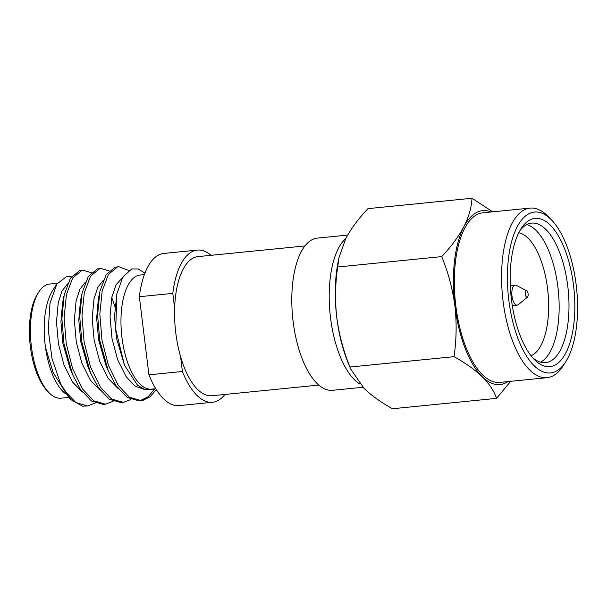 <?xml version="1.0" encoding="UTF-8"?>
<svg xmlns="http://www.w3.org/2000/svg" width="607" height="607" viewBox="0 0 607 607"><rect width="100%" height="100%" fill="white"/><g stroke="black" fill="none" stroke-linecap="round" stroke-linejoin="round"><path stroke-width="0.91" d="M492.74 211.828L471.996 198.261C471.548 207.321 468.847 216.813 463.892 226.737C458.543 236.692 451.153 246.654 441.729 256.609C448.216 272.475 452.61 288.917 454.901 305.936C456.798 322.992 456.494 339.905 454.013 356.658C465.44 363.009 474.871 369.724 482.322 376.81A87.4 37.11 84.3 0 0 501.951 384.254A87.4 37.11 84.3 0 0 507.983 381.583M491.055 211.995A87.4 37.11 84.3 0 0 463.892 226.737A87.4 37.11 84.3 0 0 454.901 305.936A87.4 37.11 84.3 0 0 482.322 376.81C489.371 383.928 494.113 391.113 496.564 398.359L510.73 381.31M508.81 300.199A80.845 34.326 84.3 0 0 552.332 372.645A80.845 34.326 84.3 0 0 565.603 361.954A80.845 34.326 84.3 0 0 576.65 289.091A80.845 34.326 84.3 0 0 551.422 219.855A80.845 34.326 84.3 0 0 532.65 212.351A80.845 34.326 84.3 0 0 508.81 300.199M551.422 219.855L547.969 216.32A85.215 36.185 84.3 0 0 530.093 208.102A85.215 36.185 84.3 0 0 528.181 208.413A85.215 36.185 84.3 0 0 503.059 301.011A85.215 36.185 84.3 0 0 547.013 377.683A85.215 36.185 84.3 0 0 548.925 377.372A85.215 36.185 84.3 0 0 562.917 366.097L565.603 361.954M551.566 366.362A74.509 31.64 -95.7 0 1 534.266 359.45A74.509 31.64 -95.7 0 1 511.451 299.6A74.509 31.64 -95.7 0 1 521.193 228.498A74.509 31.64 -95.7 0 1 533.424 218.634A74.509 31.64 -95.7 0 1 573.532 285.404A74.509 31.64 -95.7 0 1 551.566 366.362M519.865 230.698A70.139 29.781 -95.7 0 1 530.017 223.361A70.139 29.781 -95.7 0 1 531.595 223.103A70.139 29.781 -95.7 0 1 567.993 288.075A70.139 29.781 -95.7 0 1 547.097 362.425A70.139 29.781 -95.7 0 1 545.518 362.683A70.139 29.781 -95.7 0 1 532.521 357.553M471.996 198.261L367.956 208.641C358.532 218.603 351.142 228.558 345.793 238.521L338.918 257.846L337.689 266.989C335.201 283.75 334.905 300.662 336.794 317.719C339.093 334.738 343.479 351.18 349.973 367.045L350.861 369.314L364.215 388.594C371.666 395.673 381.097 402.388 392.524 408.739L496.564 398.359M454.013 356.658L349.973 367.045M441.729 256.609L337.689 266.989M526.808 290.897A3.278 1.389 -95.7 0 0 526.345 290.821A3.278 1.389 84.3 0 0 525.381 294.387A3.278 1.389 84.3 0 0 527.142 297.324A3.278 1.389 -95.7 0 0 527.43 297.172L518.287 304.638A10.053 4.264 -95.7 0 1 517.399 305.093A10.053 4.264 84.3 0 1 517.172 305.131A10.053 4.264 84.3 0 1 511.959 295.814A10.053 4.264 84.3 0 1 514.956 285.161A10.053 4.264 -95.7 0 1 515.176 285.123A10.053 4.264 -95.7 0 1 516.367 285.381L526.808 290.897A3.278 1.389 -95.7 0 1 528.128 293.932A3.278 1.389 -95.7 0 1 527.43 297.172M518.765 232.777A62.271 26.442 -95.7 0 1 547.939 291.959A62.271 26.442 -95.7 0 1 531.034 355.74M526.77 224.56A70.139 29.781 -95.7 0 1 558.349 290.92A70.139 29.781 -95.7 0 1 540.503 362.204M547.013 377.683L499.773 382.402A85.215 36.185 84.3 0 1 455.546 303.462A85.215 36.185 84.3 0 1 480.941 213.125A85.215 36.185 -95.7 0 1 482.853 212.814L530.093 208.102M338.911 257.846L338.152 261.663A87.4 37.11 84.3 0 0 336.794 317.719A87.4 37.11 84.3 0 0 348.274 363.107L350.861 369.314M318.834 385.081L211.851 395.756A69.919 29.69 -95.7 0 1 180.56 356.552L182.396 371.484A76.474 32.474 84.3 0 0 212.503 402.282A76.474 32.474 84.3 0 0 214.218 402.001A76.474 32.474 84.3 0 0 224.939 394.451M155.764 388.73L151.545 389.148A57.354 24.356 -95.7 0 1 121.779 336.02A57.354 24.356 -95.7 0 1 138.874 275.221A57.354 24.356 84.3 0 1 140.156 275.009L144.375 274.584M154.375 388.867L152.296 389.694L144.944 389.603L137.508 385.202L124.45 365.133L115.709 329.305L116.87 293.856L122.842 277.012L131.734 268.931L138.275 268.992L144.921 273.142M71.421 276.8L66.74 276.443L56.883 283.993L50.009 303.151L48.249 329.783L52.02 358.578L60.708 384.049L64.714 390.809L75.89 402.6L87.651 405.954L95.246 403.063M68.743 397.41L61.004 398.184A57.354 24.356 -95.7 0 1 48.97 392.653L47.24 390.885A55.169 23.423 -95.7 0 1 30.35 346.567A55.169 23.423 -95.7 0 1 37.566 293.917L38.909 291.846A57.354 24.356 -95.7 0 1 48.325 284.251A57.354 24.356 -95.7 0 1 49.615 284.046L57.369 283.272M48.97 392.653A57.354 24.356 -95.7 0 1 31.412 346.582A57.354 24.356 -95.7 0 1 38.909 291.846M128.684 270.426L118.843 266.708L117.47 266.936L108.41 274.41L102.158 290.95L99.836 314.016L101.961 340.095L108.38 365.194L118.289 385.468L129.458 397.259L141.219 400.612L142.888 400.347L149.959 396.879L156.34 389.656M118.843 266.708L115.239 267.163L106.179 274.63L99.927 291.17L97.606 315.177L99.73 340.322L108.365 371.12L116.051 385.688L127.227 397.479L138.988 400.832L141.219 400.612M140.103 400.681L148.123 396.781L154.777 388.829M109.101 270.881L100.982 268.484L99.609 268.719L90.557 276.193L84.305 292.726L81.975 315.799L84.1 341.878L90.519 366.969L100.428 387.251L111.597 399.034L123.365 402.395L130.96 399.505M100.982 268.484L97.378 268.947L88.326 276.413L82.074 292.953L79.745 316.953L81.869 342.098L90.511 372.903L98.197 387.471L109.366 399.262L121.134 402.616L123.365 402.395M91.247 272.664L83.129 270.267L81.755 270.502L72.696 277.976L66.451 294.509L64.122 317.582L66.246 343.661L72.665 368.752L82.575 389.026L93.744 400.817L105.504 404.179L113.099 401.288M83.129 270.267L79.525 270.722L70.465 278.196L64.213 294.736L61.891 318.736L64.016 343.881L72.65 374.686L80.344 389.254L91.513 401.045L103.273 404.399L105.504 404.179M87.651 405.954L82.484 406.182L70.951 399.672L60.708 384.049M304.949 245.941L197.965 256.617A69.919 29.69 84.3 0 0 196.395 256.867A69.919 29.69 -95.7 0 0 174.634 308.31L172.805 293.378L139.344 296.717A76.474 32.474 -95.7 0 1 163.852 253.43L197.313 250.092A76.474 32.474 84.3 0 0 172.805 293.378M65.321 393.586A57.354 24.356 -95.7 0 1 62.749 391.28A57.354 24.356 -95.7 0 1 45.487 347.462A57.354 24.356 -95.7 0 1 52.688 290.465L56.883 283.993M70.951 399.672L68.576 397.244L53.135 372.523L45.487 347.462M212.503 402.282L179.035 405.62A76.474 32.474 -95.7 0 1 148.927 374.822L139.344 296.717M211.054 255.304A76.474 32.474 84.3 0 0 197.313 250.092M182.396 371.484L148.927 374.822M180.56 356.552A69.919 29.69 -95.7 0 1 174.634 308.31M362.903 387.274L332.575 390.301A76.474 32.474 -95.7 0 1 292.885 319.464A76.474 32.474 -95.7 0 1 315.67 238.392A76.474 32.474 84.3 0 1 317.385 238.111L347.667 235.091M359.989 384.064A76.474 32.474 -95.7 0 1 330.033 313.333A76.474 32.474 -95.7 0 1 345.762 238.566M67.536 283.901L62.051 290.958L58.257 302.536L56.474 321.938L58.439 343.865L64.016 364.966L72.537 382.008L82.347 392.076M85.397 282.118L79.912 289.175L76.11 300.753L74.335 320.155L76.292 342.082L81.877 363.183L90.39 380.232L100.201 390.293M103.251 280.335L97.765 287.392L93.971 298.97L92.188 318.372L94.153 340.299L99.73 361.4L108.243 378.449L118.054 388.51M122.409 277.756L116.134 284.622L111.825 297.187L110.042 316.588L112.007 338.516L117.591 359.617L126.104 376.666L134.997 386.12L144.443 389.444M45.578 348.115L53.135 372.523M63.91 296.193L62.604 302.635L60.943 321.839L62.9 343.418L70.124 368.677L72.65 374.686M115.171 307.294L111.764 297.476M81.763 294.418L80.465 300.852L78.796 320.056L80.761 341.635L87.977 366.894L90.511 372.903M99.624 292.635L98.319 299.069L96.657 318.273L98.615 339.852L105.838 365.111L108.365 371.12M116.87 293.856L114.511 316.49L116.476 338.069L124.45 365.133M510.305 285.609L515.176 285.123M512.3 305.617L517.172 305.131"/></g></svg>
